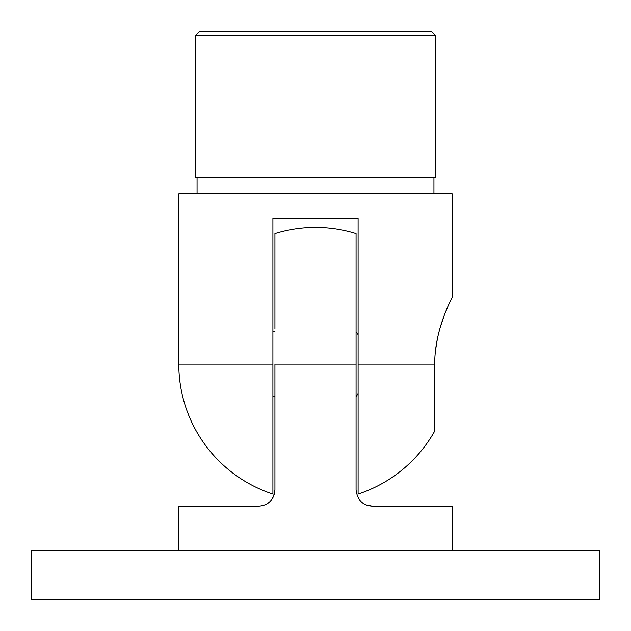 <?xml version="1.0" encoding="UTF-8"?>
<svg xmlns="http://www.w3.org/2000/svg" width="631" height="631" viewBox="0 0 631 631"><rect width="100%" height="100%" fill="white"/><g stroke="black" fill="none" stroke-linecap="round" stroke-linejoin="round"><path stroke-width="0.95" d="M315.5 550.776L599.45 550.776L599.45 599.45L31.55 599.45L31.55 550.776L315.5 550.776M366.359 505.029L372.29 506.149L452.198 506.149L452.198 550.776M372.29 506.149C362.762 505.502 357.351 500.091 356.065 489.924L356.065 233.636L356.065 364.174L274.935 364.174L274.935 489.924C273.665 500.067 268.262 505.478 258.71 506.149L178.802 506.149L178.802 550.776M267.473 503.585L269.871 501.708M272.024 499.2L273.633 496.297M274.13 494.98L274.935 489.924M274.935 328.483L274.935 233.636L274.935 328.483M195.429 35.604L199.483 31.55L431.517 31.55L435.571 35.604L195.429 35.604L195.429 177.579L435.571 177.579L435.571 35.604M358.092 364.174L434.696 364.174C434.656 327.789 452.869 296.885 452.198 297.248C452.892 296.885 434.672 327.663 434.696 364.174L434.696 431.107A136.698 136.698 0 0 1 358.092 494.073L358.092 218.145L272.907 218.145L272.907 494.073A136.698 136.698 0 0 1 178.802 364.174L272.907 364.174M452.198 297.248L452.198 193.804L178.802 193.804L178.802 364.174M435.429 350.899L437.504 338.145M440.43 326.763L443.995 316.178M445.383 312.582L447.056 308.512M450.786 300.182L451.559 298.573M356.065 233.636A136.698 136.698 0 0 0 274.935 233.636M433.947 177.579L433.947 193.804M197.053 177.579L197.053 193.804M272.907 396.631L274.935 396.631M358.092 334.698L356.065 331.796M358.092 393.657L356.065 396.56M272.907 331.725L274.935 331.725"/></g></svg>
